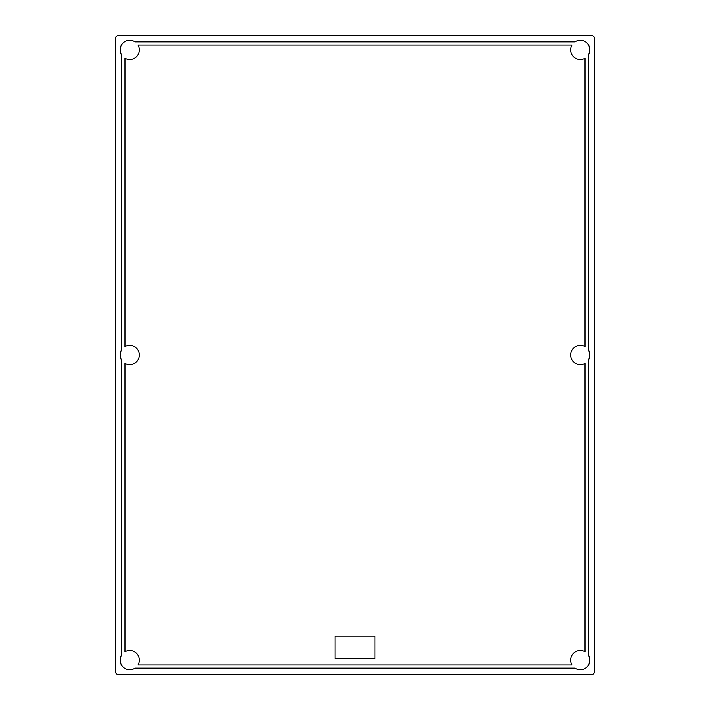 <?xml version="1.0" encoding="UTF-8"?>
<svg xmlns="http://www.w3.org/2000/svg" width="710" height="710" viewBox="0 0 710 710"><rect width="100%" height="100%" fill="white"/><g stroke="black" fill="none" stroke-linecap="round" stroke-linejoin="round"><path stroke-width="1.06" d="M591.43 674.5A3.195 3.195 0 0 0 594.625 671.305L594.625 38.695A3.195 3.195 0 0 0 591.43 35.5L118.57 35.5A3.195 3.195 0 0 0 115.375 38.695L115.375 671.305A3.195 3.195 0 0 0 118.57 674.5L591.43 674.5L118.57 674.5M115.375 38.695L115.375 671.305M591.43 35.5L118.57 35.5M594.625 671.305L594.625 38.695M121.765 349.702A9.585 9.585 0 0 0 121.765 360.298L121.765 654.824A9.585 9.585 0 0 0 135.051 668.11L574.949 668.11A9.585 9.585 0 0 0 588.235 654.824L588.235 360.298A9.585 9.585 0 0 0 588.235 349.702L588.235 55.176A9.585 9.585 0 0 0 574.949 41.89L135.051 41.89A9.585 9.585 0 0 0 121.765 55.176L121.765 349.702M124.96 363.298A9.585 9.585 0 0 0 139.338 355A9.585 9.585 0 0 0 124.96 346.702L124.96 58.176A9.585 9.585 0 0 0 138.051 45.085L571.949 45.085A9.585 9.585 0 0 0 585.04 58.176L585.04 346.702A9.585 9.585 0 0 0 570.663 355A9.585 9.585 0 0 0 585.04 363.298L585.04 651.824A9.585 9.585 0 0 0 571.949 664.915L138.051 664.915A9.585 9.585 0 0 0 124.96 651.824L124.96 363.298M335.031 636.16L335.031 658.525L374.969 658.525L374.969 636.16L335.031 636.16"/></g></svg>
